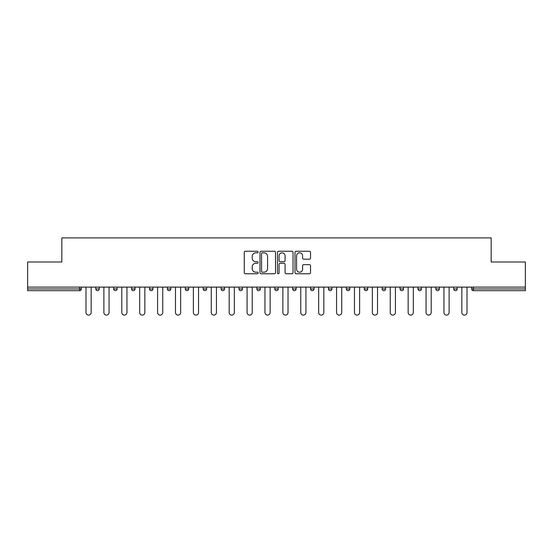 <?xml version="1.0" encoding="UTF-8"?>
<svg xmlns="http://www.w3.org/2000/svg" width="553" height="553" viewBox="0 0 553 553"><rect width="100%" height="100%" fill="white"/><g stroke="black" fill="none" stroke-linecap="round" stroke-linejoin="round"><path stroke-width="0.83" d="M258.14 252.03A0.788 0.788 0 0 0 257.352 251.242L245.387 251.242A1.127 1.127 0 0 0 244.267 252.368L244.267 272.636A1.127 1.127 0 0 0 245.387 273.763L257.352 273.763A0.788 0.788 0 0 0 258.14 272.975A0.788 0.788 0 0 0 257.352 272.187L255.804 272.187A3.601 3.601 0 0 1 252.203 268.585L252.203 266.892A3.601 3.601 0 0 1 255.804 263.29L257.352 263.29A0.788 0.788 0 0 0 258.14 262.502A0.788 0.788 0 0 0 257.352 261.714L255.804 261.714A3.601 3.601 0 0 1 252.203 258.113L252.203 256.419A3.601 3.601 0 0 1 255.804 252.818L257.352 252.818A0.788 0.788 0 0 0 258.14 252.03M309.41 259.184A1.127 1.127 0 0 0 310.537 258.057L310.537 252.368A1.127 1.127 0 0 0 309.41 251.242L296.125 251.242A1.127 1.127 0 0 0 294.998 252.368L294.998 272.636A1.127 1.127 0 0 0 296.125 273.763L309.41 273.763A1.127 1.127 0 0 0 310.537 272.636L310.537 265.772A1.127 1.127 0 0 0 309.41 264.645L303.721 264.645A1.127 1.127 0 0 0 302.602 265.772L302.602 269.173A3.014 3.014 0 0 1 299.588 272.187A3.014 3.014 0 0 1 296.574 269.173L296.574 255.832A3.014 3.014 0 0 1 299.588 252.818A3.014 3.014 0 0 1 302.602 255.832L302.602 258.057A1.127 1.127 0 0 0 303.721 259.184L309.41 259.184M27.65 287.111L27.65 261.984L61.839 261.984L61.839 237.894L491.161 237.894L491.161 261.984L525.35 261.984L525.35 287.111L27.65 287.111L27.65 288.949L79.625 288.949L79.625 287.111M275.512 252.368A1.127 1.127 0 0 0 274.392 251.242L261.099 251.242A1.127 1.127 0 0 0 259.972 252.368L259.972 272.636A1.127 1.127 0 0 0 261.099 273.763L274.392 273.763A1.127 1.127 0 0 0 275.512 272.636L275.512 252.368M278.608 251.242L291.901 251.242A1.127 1.127 0 0 1 293.028 252.368L293.028 272.636A1.127 1.127 0 0 1 291.901 273.763L286.212 273.763A1.127 1.127 0 0 1 285.085 272.636L285.085 264.417A1.127 1.127 0 0 0 283.959 263.29L280.191 263.29A1.127 1.127 0 0 0 279.065 264.417L279.065 272.975A0.788 0.788 0 0 1 278.277 273.763A0.788 0.788 0 0 1 277.488 272.975L277.488 252.368A1.127 1.127 0 0 1 278.608 251.242M79.625 290.671A1.721 1.721 0 0 0 81.346 288.949L79.625 288.949L79.625 290.671A1.721 1.721 0 0 0 81.346 288.949L81.346 287.111L81.346 288.949A1.721 1.721 0 0 1 79.625 290.671L27.65 290.671L27.65 288.949M525.35 287.111L525.35 290.671L473.375 290.671A1.721 1.721 0 0 1 471.654 288.949L471.654 287.111L471.654 288.949L525.35 288.949M95.8 287.111L95.8 288.949L95.8 287.111M97.522 290.671A1.721 1.721 0 0 1 95.8 288.949A1.721 1.721 0 0 0 97.522 290.671A1.721 1.721 0 0 0 99.243 288.949L99.243 287.111L99.243 288.949A1.721 1.721 0 0 1 97.522 290.671A1.721 1.721 0 0 1 95.8 288.949L99.243 288.949A1.721 1.721 0 0 1 97.522 290.671M113.697 287.111L113.697 288.949L113.697 287.111M117.139 287.111L117.139 288.949L117.139 287.111M131.593 287.111L131.593 288.949L131.593 287.111M135.036 287.111L135.036 288.949A1.721 1.721 0 0 1 133.314 290.671A1.721 1.721 0 0 1 131.593 288.949A1.721 1.721 0 0 0 133.314 290.671A1.721 1.721 0 0 0 135.036 288.949A1.721 1.721 0 0 1 133.314 290.671A1.721 1.721 0 0 1 131.593 288.949L135.036 288.949M149.497 287.111L149.497 288.949L149.497 287.111M152.932 287.111L152.932 288.949L152.932 287.111M167.393 287.111L167.393 288.949L167.393 287.111M170.836 287.111L170.836 288.949L170.836 287.111M188.732 287.111L188.732 288.949L185.29 288.949A1.721 1.721 0 0 0 187.011 290.671A1.721 1.721 0 0 1 185.29 288.949L185.29 287.111M203.186 287.111L203.186 288.949L203.186 287.111M206.628 287.111L206.628 288.949L206.628 287.111M221.082 287.111L221.082 288.949L221.082 287.111M224.525 287.111L224.525 288.949L224.525 287.111M238.986 287.111L238.986 288.949L238.986 287.111M242.428 287.111L242.428 288.949A1.721 1.721 0 0 1 240.707 290.671A1.721 1.721 0 0 1 238.986 288.949A1.721 1.721 0 0 0 240.707 290.671A1.721 1.721 0 0 1 238.986 288.949L242.428 288.949A1.721 1.721 0 0 1 240.707 290.671M256.882 287.111L256.882 288.949L256.882 287.111M260.325 287.111L260.325 288.949L260.325 287.111M274.779 287.111L274.779 288.949L274.779 287.111M278.221 287.111L278.221 288.949A1.721 1.721 0 0 1 276.5 290.671A1.721 1.721 0 0 1 274.779 288.949L278.221 288.949A1.721 1.721 0 0 1 276.5 290.671A1.721 1.721 0 0 0 278.221 288.949M292.675 287.111L292.675 288.949L292.675 287.111M296.118 287.111L296.118 288.949L296.118 287.111M310.572 287.111L310.572 288.949L310.572 287.111M314.014 287.111L314.014 288.949L314.014 287.111M331.918 287.111L331.918 288.949A1.721 1.721 0 0 1 330.196 290.671A1.721 1.721 0 0 1 328.475 288.949L328.475 287.111M349.814 287.111L349.814 288.949A1.721 1.721 0 0 1 348.093 290.671A1.721 1.721 0 0 1 346.372 288.949L346.372 287.111M367.71 287.111L367.71 288.949A1.721 1.721 0 0 1 365.989 290.671A1.721 1.721 0 0 1 364.268 288.949L364.268 287.111M385.607 287.111L385.607 288.949A1.721 1.721 0 0 1 383.886 290.671A1.721 1.721 0 0 1 382.164 288.949L382.164 287.111M401.782 290.671A1.721 1.721 0 0 0 403.503 288.949L403.503 287.111L403.503 288.949A1.721 1.721 0 0 1 401.782 290.671A1.721 1.721 0 0 1 400.068 288.949L400.068 287.111M421.407 287.111L421.407 288.949A1.721 1.721 0 0 1 419.686 290.671A1.721 1.721 0 0 1 417.964 288.949L417.964 287.111M435.861 287.111L435.861 288.949L435.861 287.111M439.303 287.111L439.303 288.949A1.721 1.721 0 0 1 437.582 290.671A1.721 1.721 0 0 1 435.861 288.949L439.303 288.949A1.721 1.721 0 0 1 437.582 290.671M455.478 290.671A1.721 1.721 0 0 0 457.2 288.949L457.2 287.111L457.2 288.949A1.721 1.721 0 0 1 455.478 290.671A1.721 1.721 0 0 1 453.757 288.949L453.757 287.111M115.418 290.671A1.721 1.721 0 0 1 113.697 288.949A1.721 1.721 0 0 0 115.418 290.671A1.721 1.721 0 0 0 117.139 288.949A1.721 1.721 0 0 1 115.418 290.671A1.721 1.721 0 0 1 113.697 288.949L117.139 288.949A1.721 1.721 0 0 1 115.418 290.671M151.218 290.671A1.721 1.721 0 0 1 149.497 288.949A1.721 1.721 0 0 0 151.218 290.671A1.721 1.721 0 0 0 152.932 288.949A1.721 1.721 0 0 1 151.218 290.671A1.721 1.721 0 0 1 149.497 288.949L152.932 288.949A1.721 1.721 0 0 1 151.218 290.671M169.114 290.671A1.721 1.721 0 0 1 167.393 288.949A1.721 1.721 0 0 0 169.114 290.671A1.721 1.721 0 0 0 170.836 288.949A1.721 1.721 0 0 1 169.114 290.671A1.721 1.721 0 0 1 167.393 288.949L170.836 288.949A1.721 1.721 0 0 1 169.114 290.671M187.011 290.671A1.721 1.721 0 0 0 188.732 288.949A1.721 1.721 0 0 1 187.011 290.671A1.721 1.721 0 0 1 185.29 288.949M204.907 290.671A1.721 1.721 0 0 1 203.186 288.949A1.721 1.721 0 0 0 204.907 290.671A1.721 1.721 0 0 0 206.628 288.949A1.721 1.721 0 0 1 204.907 290.671A1.721 1.721 0 0 1 203.186 288.949L206.628 288.949A1.721 1.721 0 0 1 204.907 290.671M222.804 290.671A1.721 1.721 0 0 1 221.082 288.949L224.525 288.949A1.721 1.721 0 0 1 222.804 290.671A1.721 1.721 0 0 0 224.525 288.949A1.721 1.721 0 0 1 222.804 290.671M258.604 290.671A1.721 1.721 0 0 1 256.882 288.949A1.721 1.721 0 0 0 258.604 290.671A1.721 1.721 0 0 0 260.325 288.949A1.721 1.721 0 0 1 258.604 290.671A1.721 1.721 0 0 1 256.882 288.949L260.325 288.949A1.721 1.721 0 0 1 258.604 290.671M294.396 290.671A1.721 1.721 0 0 1 292.675 288.949L296.118 288.949A1.721 1.721 0 0 1 294.396 290.671A1.721 1.721 0 0 0 296.118 288.949M312.293 290.671A1.721 1.721 0 0 1 310.572 288.949A1.721 1.721 0 0 0 312.293 290.671A1.721 1.721 0 0 0 314.014 288.949A1.721 1.721 0 0 1 312.293 290.671A1.721 1.721 0 0 1 310.572 288.949L314.014 288.949A1.721 1.721 0 0 1 312.293 290.671M262.336 252.818A0.788 0.788 0 0 0 261.548 253.606L261.548 271.399A0.788 0.788 0 0 0 262.336 272.187L263.975 272.187A3.601 3.601 0 0 0 267.576 268.585L267.576 256.419A3.601 3.601 0 0 0 263.975 252.818L262.336 252.818M285.085 255.887A3.014 3.014 0 0 0 282.071 252.873A3.014 3.014 0 0 0 279.065 255.887L279.065 260.587A1.127 1.127 0 0 0 280.191 261.714L283.959 261.714A1.127 1.127 0 0 0 285.085 260.587L285.085 255.887M85.992 312.528L85.992 287.111L85.992 312.528A2.578 2.578 0 0 0 88.57 315.106A2.578 2.578 0 0 0 91.155 312.528L91.155 287.111M103.888 312.528L103.888 287.111L103.888 312.528A2.578 2.578 0 0 0 106.466 315.106A2.578 2.578 0 0 0 109.052 312.528L109.052 287.111M121.784 312.528L121.784 287.111L121.784 312.528A2.578 2.578 0 0 0 124.37 315.106A2.578 2.578 0 0 0 126.948 312.528L126.948 287.111M139.681 312.528L139.681 287.111L139.681 312.528A2.578 2.578 0 0 0 142.266 315.106A2.578 2.578 0 0 0 144.845 312.528L144.845 287.111M157.584 312.528L157.584 287.111L157.584 312.528A2.578 2.578 0 0 0 160.163 315.106A2.578 2.578 0 0 0 162.748 312.528L162.748 287.111M175.481 312.528L175.481 287.111L175.481 312.528A2.578 2.578 0 0 0 178.059 315.106A2.578 2.578 0 0 0 180.644 312.528L180.644 287.111M193.377 312.528L193.377 287.111L193.377 312.528A2.578 2.578 0 0 0 195.962 315.106A2.578 2.578 0 0 0 198.541 312.528L198.541 287.111M211.274 312.528L211.274 287.111L211.274 312.528A2.578 2.578 0 0 0 213.859 315.106A2.578 2.578 0 0 0 216.437 312.528L216.437 287.111M229.177 312.528L229.177 287.111L229.177 312.528A2.578 2.578 0 0 0 231.755 315.106A2.578 2.578 0 0 0 234.334 312.528L234.334 287.111M247.073 312.528L247.073 287.111L247.073 312.528A2.578 2.578 0 0 0 249.652 315.106A2.578 2.578 0 0 0 252.237 312.528L252.237 287.111M264.97 312.528L264.97 287.111L264.97 312.528A2.578 2.578 0 0 0 267.548 315.106A2.578 2.578 0 0 0 270.134 312.528L270.134 287.111M282.866 312.528L282.866 287.111L282.866 312.528A2.578 2.578 0 0 0 285.452 315.106A2.578 2.578 0 0 0 288.03 312.528L288.03 287.111M300.763 312.528L300.763 287.111L300.763 312.528A2.578 2.578 0 0 0 303.348 315.106A2.578 2.578 0 0 0 305.927 312.528L305.927 287.111M318.666 312.528L318.666 287.111L318.666 312.528A2.578 2.578 0 0 0 321.245 315.106A2.578 2.578 0 0 0 323.823 312.528L323.823 287.111M336.563 312.528L336.563 287.111L336.563 312.528A2.578 2.578 0 0 0 339.141 315.106A2.578 2.578 0 0 0 341.726 312.528L341.726 287.111M354.459 312.528L354.459 287.111L354.459 312.528A2.578 2.578 0 0 0 357.038 315.106A2.578 2.578 0 0 0 359.623 312.528L359.623 287.111M372.356 312.528L372.356 287.111L372.356 312.528A2.578 2.578 0 0 0 374.941 315.106A2.578 2.578 0 0 0 377.519 312.528L377.519 287.111M390.252 312.528L390.252 287.111L390.252 312.528A2.578 2.578 0 0 0 392.837 315.106A2.578 2.578 0 0 0 395.416 312.528L395.416 287.111M408.155 312.528L408.155 287.111L408.155 312.528A2.578 2.578 0 0 0 410.734 315.106A2.578 2.578 0 0 0 413.319 312.528L413.319 287.111M426.052 312.528L426.052 287.111L426.052 312.528A2.578 2.578 0 0 0 428.63 315.106A2.578 2.578 0 0 0 431.216 312.528L431.216 287.111M443.948 312.528L443.948 287.111L443.948 312.528A2.578 2.578 0 0 0 446.534 315.106A2.578 2.578 0 0 0 449.112 312.528L449.112 287.111M461.845 312.528L461.845 287.111L461.845 312.528A2.578 2.578 0 0 0 464.43 315.106A2.578 2.578 0 0 0 467.009 312.528L467.009 287.111M473.375 287.111L473.375 290.671M330.196 290.671A1.721 1.721 0 0 0 331.918 288.949L328.475 288.949M348.093 290.671A1.721 1.721 0 0 0 349.814 288.949L346.372 288.949M365.989 290.671A1.721 1.721 0 0 0 367.71 288.949L364.268 288.949M383.886 290.671A1.721 1.721 0 0 0 385.607 288.949L382.164 288.949M403.503 288.949L400.068 288.949M419.686 290.671A1.721 1.721 0 0 0 421.407 288.949L417.964 288.949M457.2 288.949L453.757 288.949"/></g></svg>
